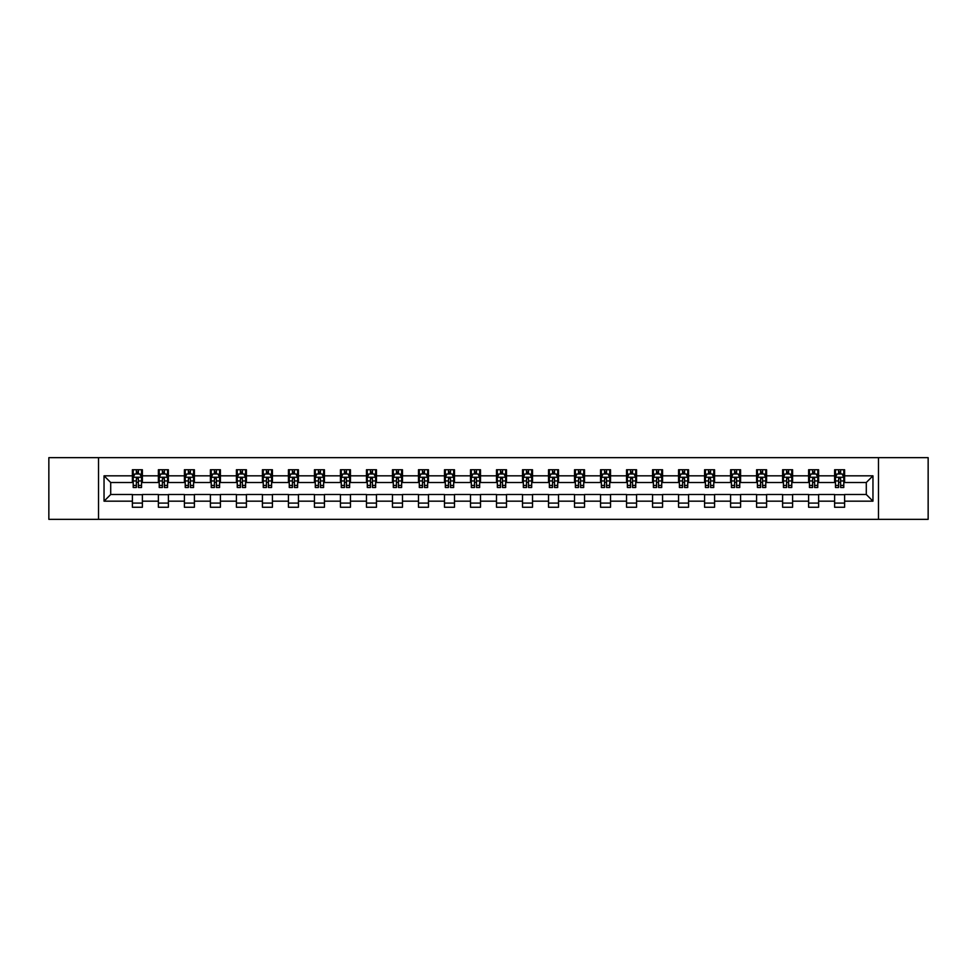<?xml version="1.0" encoding="UTF-8"?>
<svg xmlns="http://www.w3.org/2000/svg" width="977" height="977" viewBox="0 0 977 977"><rect width="100%" height="100%" fill="white"/><g stroke="black" fill="none" stroke-linecap="round" stroke-linejoin="round"><path stroke-width="1.47" d="M878.47 519.349L928.15 519.349L928.15 457.651L878.47 457.651L878.47 519.349L98.53 519.349L98.53 457.651L48.85 457.651L48.85 519.349L98.53 519.349M878.47 457.651L98.53 457.651M844.616 475.823L844.616 469.742L834.614 469.742L834.614 475.823L818.616 475.823L818.616 469.742L808.614 469.742L808.614 475.823L792.603 475.823L792.603 469.742L782.601 469.742L782.601 475.823L766.591 475.823L766.591 469.742L756.589 469.742L756.589 475.823L740.59 475.823L740.59 469.742L730.588 469.742L730.588 475.823L714.578 475.823L714.578 469.742L704.576 469.742L704.576 475.823L688.565 475.823L688.565 469.742L678.563 469.742L678.563 475.823L662.565 475.823L662.565 469.742L652.551 469.742L652.551 475.823L636.552 475.823L636.552 469.742L626.55 469.742L626.55 475.823L610.54 475.823L610.54 469.742L600.537 469.742L600.537 475.823L584.527 475.823L584.527 469.742L574.525 469.742L574.525 475.823L558.526 475.823L558.526 469.742L548.524 469.742L548.524 475.823L532.514 475.823L532.514 469.742L522.512 469.742L522.512 475.823L506.501 475.823L506.501 469.742L496.499 469.742L496.499 475.823L480.501 475.823L480.501 469.742L470.499 469.742L470.499 475.823L454.488 475.823L454.488 469.742L444.486 469.742L444.486 475.823L428.476 475.823L428.476 469.742L418.474 469.742L418.474 475.823L402.475 475.823L402.475 469.742L392.473 469.742L392.473 475.823L376.463 475.823L376.463 469.742L366.46 469.742L366.46 475.823L350.45 475.823L350.45 469.742L340.448 469.742L340.448 475.823L324.449 475.823L324.449 469.742L314.435 469.742L314.435 475.823L298.437 475.823L298.437 469.742L288.435 469.742L288.435 475.823L272.424 475.823L272.424 469.742L262.422 469.742L262.422 475.823L246.412 475.823L246.412 469.742L236.41 469.742L236.41 475.823L220.411 475.823L220.411 469.742L210.409 469.742L210.409 475.823L194.399 475.823L194.399 469.742L184.397 469.742L184.397 475.823L168.386 475.823L168.386 469.742L158.384 469.742L158.384 475.823L142.386 475.823L142.386 469.742L132.383 469.742L132.383 475.823L104.038 475.823L104.038 501.177L110.706 494.496L132.383 494.496L132.383 507.258L142.386 507.258L142.386 494.496L158.384 494.496L158.384 507.258L168.386 507.258L168.386 494.496L184.397 494.496L184.397 507.258L194.399 507.258L194.399 494.496L210.409 494.496L210.409 507.258L220.411 507.258L220.411 494.496L236.41 494.496L236.41 507.258L246.412 507.258L246.412 494.496L262.422 494.496L262.422 507.258L272.424 507.258L272.424 494.496L288.435 494.496L288.435 507.258L298.437 507.258L298.437 494.496L314.435 494.496L314.435 507.258L324.449 507.258L324.449 494.496L340.448 494.496L340.448 507.258L350.45 507.258L350.45 494.496L366.46 494.496L366.46 507.258L376.463 507.258L376.463 494.496L392.473 494.496L392.473 507.258L402.475 507.258L402.475 494.496L418.474 494.496L418.474 507.258L428.476 507.258L428.476 494.496L444.486 494.496L444.486 507.258L454.488 507.258L454.488 494.496L470.499 494.496L470.499 507.258L480.501 507.258L480.501 494.496L496.499 494.496L496.499 507.258L506.501 507.258L506.501 494.496L522.512 494.496L522.512 507.258L532.514 507.258L532.514 494.496L548.524 494.496L548.524 507.258L558.526 507.258L558.526 494.496L574.525 494.496L574.525 507.258L584.527 507.258L584.527 494.496L600.537 494.496L600.537 507.258L610.54 507.258L610.54 494.496L626.55 494.496L626.55 507.258L636.552 507.258L636.552 494.496L652.551 494.496L652.551 507.258L662.565 507.258L662.565 494.496L678.563 494.496L678.563 507.258L688.565 507.258L688.565 494.496L704.576 494.496L704.576 507.258L714.578 507.258L714.578 494.496L730.588 494.496L730.588 507.258L740.59 507.258L740.59 494.496L756.589 494.496L756.589 507.258L766.591 507.258L766.591 494.496L782.601 494.496L782.601 507.258L792.603 507.258L792.603 494.496L808.614 494.496L808.614 507.258L818.616 507.258L818.616 494.496L834.614 494.496L834.614 507.258L844.616 507.258L844.616 494.496L866.294 494.496L866.294 482.504L844.616 482.504L844.616 475.823L872.962 475.823L872.962 501.177L844.616 501.177M834.614 501.177L818.616 501.177M808.614 501.177L792.603 501.177M782.601 501.177L766.591 501.177M756.589 501.177L740.59 501.177M730.588 501.177L714.578 501.177M704.576 501.177L688.565 501.177M678.563 501.177L662.565 501.177M652.551 501.177L636.552 501.177M626.55 501.177L610.54 501.177M600.537 501.177L584.527 501.177M574.525 501.177L558.526 501.177M548.524 501.177L532.514 501.177M522.512 501.177L506.501 501.177M496.499 501.177L480.501 501.177M470.499 501.177L454.488 501.177M444.486 501.177L428.476 501.177M418.474 501.177L402.475 501.177M392.473 501.177L376.463 501.177M366.46 501.177L350.45 501.177M340.448 501.177L324.449 501.177M314.435 501.177L298.437 501.177M288.435 501.177L272.424 501.177M262.422 501.177L246.412 501.177M236.41 501.177L220.411 501.177M210.409 501.177L194.399 501.177M184.397 501.177L168.386 501.177M158.384 501.177L142.386 501.177M132.383 501.177L104.038 501.177M834.614 475.823L834.614 482.504L818.616 482.504L818.616 475.823M808.614 475.823L808.614 482.504L792.603 482.504L792.603 475.823M782.601 475.823L782.601 482.504L766.591 482.504L766.591 475.823M756.589 475.823L756.589 482.504L740.59 482.504L740.59 475.823M730.588 475.823L730.588 482.504L714.578 482.504L714.578 475.823M704.576 475.823L704.576 482.504L688.565 482.504L688.565 475.823M678.563 475.823L678.563 482.504L662.565 482.504L662.565 475.823M652.551 475.823L652.551 482.504L636.552 482.504L636.552 475.823M626.55 475.823L626.55 482.504L610.54 482.504L610.54 475.823M600.537 475.823L600.537 482.504L584.527 482.504L584.527 475.823M574.525 475.823L574.525 482.504L558.526 482.504L558.526 475.823M548.524 475.823L548.524 482.504L532.514 482.504L532.514 475.823M522.512 475.823L522.512 482.504L506.501 482.504L506.501 475.823M496.499 475.823L496.499 482.504L480.501 482.504L480.501 475.823M470.499 475.823L470.499 482.504L454.488 482.504L454.488 475.823M444.486 475.823L444.486 482.504L428.476 482.504L428.476 475.823M418.474 475.823L418.474 482.504L402.475 482.504L402.475 475.823M392.473 475.823L392.473 482.504L376.463 482.504L376.463 475.823M366.46 475.823L366.46 482.504L350.45 482.504L350.45 475.823M340.448 475.823L340.448 482.504L324.449 482.504L324.449 475.823M314.435 475.823L314.435 482.504L298.437 482.504L298.437 475.823M288.435 475.823L288.435 482.504L272.424 482.504L272.424 475.823M262.422 475.823L262.422 482.504L246.412 482.504L246.412 475.823M236.41 475.823L236.41 482.504L220.411 482.504L220.411 475.823M210.409 475.823L210.409 482.504L194.399 482.504L194.399 475.823M184.397 475.823L184.397 482.504L168.386 482.504L168.386 475.823M158.384 475.823L158.384 482.504L142.386 482.504L142.386 475.823M132.383 475.823L132.383 482.504L110.706 482.504L104.038 475.823M110.706 482.504L110.706 494.496M872.962 501.177L866.294 494.496M866.294 482.504L872.962 475.823M132.383 473.906L133.214 473.906M136.377 473.906L138.38 473.906M141.543 473.906L142.386 473.906M132.383 482.333L133.214 482.333M136.377 482.333L138.38 482.333M141.543 482.333L142.386 482.333M132.383 494.667L142.386 494.667M132.383 503.094L142.386 503.094M158.384 494.667L168.386 494.667M158.384 503.094L168.386 503.094M158.384 473.906L159.227 473.906M162.39 473.906L164.392 473.906M167.555 473.906L168.386 473.906M158.384 482.333L159.227 482.333M162.39 482.333L164.392 482.333M167.555 482.333L168.386 482.333M184.397 494.667L194.399 494.667M184.397 503.094L194.399 503.094M184.397 473.906L185.227 473.906M188.402 473.906L190.393 473.906M193.568 473.906L194.399 473.906M184.397 482.333L185.227 482.333M188.402 482.333L190.393 482.333M193.568 482.333L194.399 482.333M210.409 494.667L220.411 494.667M210.409 503.094L220.411 503.094M210.409 473.906L211.24 473.906M214.403 473.906L216.405 473.906M219.581 473.906L220.411 473.906M210.409 482.333L211.24 482.333M214.403 482.333L216.405 482.333M219.581 482.333L220.411 482.333M236.41 494.667L246.412 494.667M236.41 503.094L246.412 503.094M236.41 473.906L237.252 473.906M240.415 473.906L242.418 473.906M245.581 473.906L246.412 473.906M236.41 482.333L237.252 482.333M240.415 482.333L242.418 482.333M245.581 482.333L246.412 482.333M262.422 494.667L272.424 494.667M262.422 503.094L272.424 503.094M262.422 473.906L263.253 473.906M266.428 473.906L268.431 473.906M271.594 473.906L272.424 473.906M262.422 482.333L263.253 482.333M266.428 482.333L268.431 482.333M271.594 482.333L272.424 482.333M288.435 494.667L298.437 494.667M288.435 503.094L298.437 503.094M288.435 473.906L289.265 473.906M292.428 473.906L294.431 473.906M297.606 473.906L298.437 473.906M288.435 482.333L289.265 482.333M292.428 482.333L294.431 482.333M297.606 482.333L298.437 482.333M314.435 494.667L324.449 494.667M314.435 503.094L324.449 503.094M314.435 473.906L315.278 473.906M318.441 473.906L320.444 473.906M323.607 473.906L324.449 473.906M314.435 482.333L315.278 482.333M318.441 482.333L320.444 482.333M323.607 482.333L324.449 482.333M340.448 494.667L350.45 494.667M340.448 503.094L350.45 503.094M340.448 473.906L341.278 473.906M344.454 473.906L346.456 473.906M349.619 473.906L350.45 473.906M340.448 482.333L341.278 482.333M344.454 482.333L346.456 482.333M349.619 482.333L350.45 482.333M366.46 494.667L376.463 494.667M366.46 503.094L376.463 503.094M366.46 473.906L367.291 473.906M370.454 473.906L372.457 473.906M375.632 473.906L376.463 473.906M366.46 482.333L367.291 482.333M370.454 482.333L372.457 482.333M375.632 482.333L376.463 482.333M392.473 494.667L402.475 494.667M392.473 503.094L402.475 503.094M392.473 473.906L393.304 473.906M396.467 473.906L398.469 473.906M401.632 473.906L402.475 473.906M392.473 482.333L393.304 482.333M396.467 482.333L398.469 482.333M401.632 482.333L402.475 482.333M418.474 494.667L428.476 494.667M418.474 503.094L428.476 503.094M418.474 473.906L419.304 473.906M422.479 473.906L424.482 473.906M427.645 473.906L428.476 473.906M418.474 482.333L419.304 482.333M422.479 482.333L424.482 482.333M427.645 482.333L428.476 482.333M444.486 494.667L454.488 494.667M444.486 503.094L454.488 503.094M444.486 473.906L445.317 473.906M448.492 473.906L450.482 473.906M453.658 473.906L454.488 473.906M444.486 482.333L445.317 482.333M448.492 482.333L450.482 482.333M453.658 482.333L454.488 482.333M470.499 494.667L480.501 494.667M470.499 503.094L480.501 503.094M470.499 473.906L471.329 473.906M474.492 473.906L476.495 473.906M479.658 473.906L480.501 473.906M470.499 482.333L471.329 482.333M474.492 482.333L476.495 482.333M479.658 482.333L480.501 482.333M496.499 494.667L506.501 494.667M496.499 503.094L506.501 503.094M496.499 473.906L497.342 473.906M500.505 473.906L502.508 473.906M505.671 473.906L506.501 473.906M496.499 482.333L497.342 482.333M500.505 482.333L502.508 482.333M505.671 482.333L506.501 482.333M522.512 494.667L532.514 494.667M522.512 503.094L532.514 503.094M522.512 473.906L523.342 473.906M526.518 473.906L528.508 473.906M531.683 473.906L532.514 473.906M522.512 482.333L523.342 482.333M526.518 482.333L528.508 482.333M531.683 482.333L532.514 482.333M548.524 494.667L558.526 494.667M548.524 503.094L558.526 503.094M548.524 473.906L549.355 473.906M552.518 473.906L554.521 473.906M557.696 473.906L558.526 473.906M548.524 482.333L549.355 482.333M552.518 482.333L554.521 482.333M557.696 482.333L558.526 482.333M574.525 494.667L584.527 494.667M574.525 503.094L584.527 503.094M574.525 473.906L575.368 473.906M578.531 473.906L580.533 473.906M583.696 473.906L584.527 473.906M574.525 482.333L575.368 482.333M578.531 482.333L580.533 482.333M583.696 482.333L584.527 482.333M600.537 494.667L610.54 494.667M600.537 503.094L610.54 503.094M600.537 473.906L601.368 473.906M604.543 473.906L606.546 473.906M609.709 473.906L610.54 473.906M600.537 482.333L601.368 482.333M604.543 482.333L606.546 482.333M609.709 482.333L610.54 482.333M626.55 494.667L636.552 494.667M626.55 503.094L636.552 503.094M626.55 473.906L627.381 473.906M630.544 473.906L632.546 473.906M635.722 473.906L636.552 473.906M626.55 482.333L627.381 482.333M630.544 482.333L632.546 482.333M635.722 482.333L636.552 482.333M652.551 494.667L662.565 494.667M652.551 503.094L662.565 503.094M652.551 473.906L653.393 473.906M656.556 473.906L658.559 473.906M661.722 473.906L662.565 473.906M652.551 482.333L653.393 482.333M656.556 482.333L658.559 482.333M661.722 482.333L662.565 482.333M678.563 494.667L688.565 494.667M678.563 503.094L688.565 503.094M678.563 473.906L679.394 473.906M682.569 473.906L684.572 473.906M687.735 473.906L688.565 473.906M678.563 482.333L679.394 482.333M682.569 482.333L684.572 482.333M687.735 482.333L688.565 482.333M704.576 494.667L714.578 494.667M704.576 503.094L714.578 503.094M704.576 473.906L705.406 473.906M708.569 473.906L710.572 473.906M713.747 473.906L714.578 473.906M704.576 482.333L705.406 482.333M708.569 482.333L710.572 482.333M713.747 482.333L714.578 482.333M730.588 494.667L740.59 494.667M730.588 503.094L740.59 503.094M730.588 473.906L731.419 473.906M734.582 473.906L736.585 473.906M739.748 473.906L740.59 473.906M730.588 482.333L731.419 482.333M734.582 482.333L736.585 482.333M739.748 482.333L740.59 482.333M756.589 494.667L766.591 494.667M756.589 503.094L766.591 503.094M756.589 473.906L757.419 473.906M760.594 473.906L762.597 473.906M765.76 473.906L766.591 473.906M756.589 482.333L757.419 482.333M760.594 482.333L762.597 482.333M765.76 482.333L766.591 482.333M782.601 494.667L792.603 494.667M782.601 503.094L792.603 503.094M782.601 473.906L783.432 473.906M786.607 473.906L788.598 473.906M791.773 473.906L792.603 473.906M782.601 482.333L783.432 482.333M786.607 482.333L788.598 482.333M791.773 482.333L792.603 482.333M808.614 494.667L818.616 494.667M808.614 503.094L818.616 503.094M808.614 473.906L809.444 473.906M812.608 473.906L814.61 473.906M817.773 473.906L818.616 473.906M808.614 482.333L809.444 482.333M812.608 482.333L814.61 482.333M817.773 482.333L818.616 482.333M834.614 494.667L844.616 494.667M834.614 503.094L844.616 503.094M834.614 473.906L835.457 473.906M838.62 473.906L840.623 473.906M843.786 473.906L844.616 473.906M834.614 482.333L835.457 482.333M838.62 482.333L840.623 482.333M843.786 482.333L844.616 482.333M138.38 471.915L136.377 471.915M141.543 485.41L138.38 485.41L138.38 487.499L141.543 487.499L141.543 477.326L139.882 473.992L134.875 473.992L133.214 477.326L133.214 487.499L136.377 487.499L136.377 485.41L133.214 485.41M133.214 477.326L133.214 469.742M141.543 477.326L141.543 469.742M136.377 473.992L136.377 469.742M138.38 469.742L138.38 473.992M138.38 485.41L138.38 478.583L136.377 478.583L136.377 485.41M164.392 471.915L162.39 471.915M167.555 485.41L164.392 485.41L164.392 487.499L167.555 487.499L167.555 477.326L165.895 473.992L160.887 473.992L159.227 477.326L159.227 487.499L162.39 487.499L162.39 485.41L159.227 485.41M159.227 477.326L159.227 469.742M167.555 477.326L167.555 469.742M162.39 473.992L162.39 469.742M164.392 469.742L164.392 473.992M164.392 485.41L164.392 478.583L162.39 478.583L162.39 485.41M190.393 471.915L188.402 471.915M193.568 485.41L190.393 485.41L190.393 487.499L193.568 487.499L193.568 477.326L191.895 473.992L186.9 473.992L185.227 477.326L185.227 487.499L188.402 487.499L188.402 485.41L185.227 485.41M185.227 477.326L185.227 469.742M193.568 477.326L193.568 469.742M188.402 473.992L188.402 469.742M190.393 469.742L190.393 473.992M190.393 485.41L190.393 478.583L188.402 478.583L188.402 485.41M216.405 471.915L214.403 471.915M219.581 485.41L216.405 485.41L216.405 487.499L219.581 487.499L219.581 477.326L217.908 473.992L212.901 473.992L211.24 477.326L211.24 487.499L214.403 487.499L214.403 485.41L211.24 485.41M211.24 477.326L211.24 469.742M219.581 477.326L219.581 469.742M214.403 473.992L214.403 469.742M216.405 469.742L216.405 473.992M216.405 485.41L216.405 478.583L214.403 478.583L214.403 485.41M242.418 471.915L240.415 471.915M245.581 485.41L242.418 485.41L242.418 487.499L245.581 487.499L245.581 477.326L243.92 473.992L238.913 473.992L237.252 477.326L237.252 487.499L240.415 487.499L240.415 485.41L237.252 485.41M237.252 477.326L237.252 469.742M245.581 477.326L245.581 469.742M240.415 473.992L240.415 469.742M242.418 469.742L242.418 473.992M242.418 485.41L242.418 478.583L240.415 478.583L240.415 485.41M268.431 471.915L266.428 471.915M271.594 485.41L268.431 485.41L268.431 487.499L271.594 487.499L271.594 477.326L269.921 473.992L264.926 473.992L263.253 477.326L263.253 487.499L266.428 487.499L266.428 485.41L263.253 485.41M263.253 477.326L263.253 469.742M271.594 477.326L271.594 469.742M266.428 473.992L266.428 469.742M268.431 469.742L268.431 473.992M268.431 485.41L268.431 478.583L266.428 478.583L266.428 485.41M294.431 471.915L292.428 471.915M297.606 485.41L294.431 485.41L294.431 487.499L297.606 487.499L297.606 477.326L295.933 473.992L290.938 473.992L289.265 477.326L289.265 487.499L292.428 487.499L292.428 485.41L289.265 485.41M289.265 477.326L289.265 469.742M297.606 477.326L297.606 469.742M292.428 473.992L292.428 469.742M294.431 469.742L294.431 473.992M294.431 485.41L294.431 478.583L292.428 478.583L292.428 485.41M320.444 471.915L318.441 471.915M323.607 485.41L320.444 485.41L320.444 487.499L323.607 487.499L323.607 477.326L321.946 473.992L316.939 473.992L315.278 477.326L315.278 487.499L318.441 487.499L318.441 485.41L315.278 485.41M315.278 477.326L315.278 469.742M323.607 477.326L323.607 469.742M318.441 473.992L318.441 469.742M320.444 469.742L320.444 473.992M320.444 485.41L320.444 478.583L318.441 478.583L318.441 485.41M346.456 471.915L344.454 471.915M349.619 485.41L346.456 485.41L346.456 487.499L349.619 487.499L349.619 477.326L347.946 473.992L342.951 473.992L341.278 477.326L341.278 487.499L344.454 487.499L344.454 485.41L341.278 485.41M341.278 477.326L341.278 469.742M349.619 477.326L349.619 469.742M344.454 473.992L344.454 469.742M346.456 469.742L346.456 473.992M346.456 485.41L346.456 478.583L344.454 478.583L344.454 485.41M372.457 471.915L370.454 471.915M375.632 485.41L372.457 485.41L372.457 487.499L375.632 487.499L375.632 477.326L373.959 473.992L368.964 473.992L367.291 477.326L367.291 487.499L370.454 487.499L370.454 485.41L367.291 485.41M367.291 477.326L367.291 469.742M375.632 477.326L375.632 469.742M370.454 473.992L370.454 469.742M372.457 469.742L372.457 473.992M372.457 485.41L372.457 478.583L370.454 478.583L370.454 485.41M398.469 471.915L396.467 471.915M401.632 485.41L398.469 485.41L398.469 487.499L401.632 487.499L401.632 477.326L399.972 473.992L394.964 473.992L393.304 477.326L393.304 487.499L396.467 487.499L396.467 485.41L393.304 485.41M393.304 477.326L393.304 469.742M401.632 477.326L401.632 469.742M396.467 473.992L396.467 469.742M398.469 469.742L398.469 473.992M398.469 485.41L398.469 478.583L396.467 478.583L396.467 485.41M424.482 471.915L422.479 471.915M427.645 485.41L424.482 485.41L424.482 487.499L427.645 487.499L427.645 477.326L425.984 473.992L420.977 473.992L419.304 477.326L419.304 487.499L422.479 487.499L422.479 485.41L419.304 485.41M419.304 477.326L419.304 469.742M427.645 477.326L427.645 469.742M422.479 473.992L422.479 469.742M424.482 469.742L424.482 473.992M424.482 485.41L424.482 478.583L422.479 478.583L422.479 485.41M450.482 471.915L448.492 471.915M453.658 485.41L450.482 485.41L450.482 487.499L453.658 487.499L453.658 477.326L451.985 473.992L446.99 473.992L445.317 477.326L445.317 487.499L448.492 487.499L448.492 485.41L445.317 485.41M445.317 477.326L445.317 469.742M453.658 477.326L453.658 469.742M448.492 473.992L448.492 469.742M450.482 469.742L450.482 473.992M450.482 485.41L450.482 478.583L448.492 478.583L448.492 485.41M476.495 471.915L474.492 471.915M479.658 485.41L476.495 485.41L476.495 487.499L479.658 487.499L479.658 477.326L477.997 473.992L472.99 473.992L471.329 477.326L471.329 487.499L474.492 487.499L474.492 485.41L471.329 485.41M471.329 477.326L471.329 469.742M479.658 477.326L479.658 469.742M474.492 473.992L474.492 469.742M476.495 469.742L476.495 473.992M476.495 485.41L476.495 478.583L474.492 478.583L474.492 485.41M502.508 471.915L500.505 471.915M505.671 485.41L502.508 485.41L502.508 487.499L505.671 487.499L505.671 477.326L504.01 473.992L499.003 473.992L497.342 477.326L497.342 487.499L500.505 487.499L500.505 485.41L497.342 485.41M497.342 477.326L497.342 469.742M505.671 477.326L505.671 469.742M500.505 473.992L500.505 469.742M502.508 469.742L502.508 473.992M502.508 485.41L502.508 478.583L500.505 478.583L500.505 485.41M528.508 471.915L526.518 471.915M531.683 485.41L528.508 485.41L528.508 487.499L531.683 487.499L531.683 477.326L530.01 473.992L525.015 473.992L523.342 477.326L523.342 487.499L526.518 487.499L526.518 485.41L523.342 485.41M523.342 477.326L523.342 469.742M531.683 477.326L531.683 469.742M526.518 473.992L526.518 469.742M528.508 469.742L528.508 473.992M528.508 485.41L528.508 478.583L526.518 478.583L526.518 485.41M554.521 471.915L552.518 471.915M557.696 485.41L554.521 485.41L554.521 487.499L557.696 487.499L557.696 477.326L556.023 473.992L551.016 473.992L549.355 477.326L549.355 487.499L552.518 487.499L552.518 485.41L549.355 485.41M549.355 477.326L549.355 469.742M557.696 477.326L557.696 469.742M552.518 473.992L552.518 469.742M554.521 469.742L554.521 473.992M554.521 485.41L554.521 478.583L552.518 478.583L552.518 485.41M580.533 471.915L578.531 471.915M583.696 485.41L580.533 485.41L580.533 487.499L583.696 487.499L583.696 477.326L582.036 473.992L577.028 473.992L575.368 477.326L575.368 487.499L578.531 487.499L578.531 485.41L575.368 485.41M575.368 477.326L575.368 469.742M583.696 477.326L583.696 469.742M578.531 473.992L578.531 469.742M580.533 469.742L580.533 473.992M580.533 485.41L580.533 478.583L578.531 478.583L578.531 485.41M606.546 471.915L604.543 471.915M609.709 485.41L606.546 485.41L606.546 487.499L609.709 487.499L609.709 477.326L608.036 473.992L603.041 473.992L601.368 477.326L601.368 487.499L604.543 487.499L604.543 485.41L601.368 485.41M601.368 477.326L601.368 469.742M609.709 477.326L609.709 469.742M604.543 473.992L604.543 469.742M606.546 469.742L606.546 473.992M606.546 485.41L606.546 478.583L604.543 478.583L604.543 485.41M632.546 471.915L630.544 471.915M635.722 485.41L632.546 485.41L632.546 487.499L635.722 487.499L635.722 477.326L634.049 473.992L629.054 473.992L627.381 477.326L627.381 487.499L630.544 487.499L630.544 485.41L627.381 485.41M627.381 477.326L627.381 469.742M635.722 477.326L635.722 469.742M630.544 473.992L630.544 469.742M632.546 469.742L632.546 473.992M632.546 485.41L632.546 478.583L630.544 478.583L630.544 485.41M658.559 471.915L656.556 471.915M661.722 485.41L658.559 485.41L658.559 487.499L661.722 487.499L661.722 477.326L660.061 473.992L655.054 473.992L653.393 477.326L653.393 487.499L656.556 487.499L656.556 485.41L653.393 485.41M653.393 477.326L653.393 469.742M661.722 477.326L661.722 469.742M656.556 473.992L656.556 469.742M658.559 469.742L658.559 473.992M658.559 485.41L658.559 478.583L656.556 478.583L656.556 485.41M684.572 471.915L682.569 471.915M687.735 485.41L684.572 485.41L684.572 487.499L687.735 487.499L687.735 477.326L686.062 473.992L681.067 473.992L679.394 477.326L679.394 487.499L682.569 487.499L682.569 485.41L679.394 485.41M679.394 477.326L679.394 469.742M687.735 477.326L687.735 469.742M682.569 473.992L682.569 469.742M684.572 469.742L684.572 473.992M684.572 485.41L684.572 478.583L682.569 478.583L682.569 485.41M710.572 471.915L708.569 471.915M713.747 485.41L710.572 485.41L710.572 487.499L713.747 487.499L713.747 477.326L712.074 473.992L707.079 473.992L705.406 477.326L705.406 487.499L708.569 487.499L708.569 485.41L705.406 485.41M705.406 477.326L705.406 469.742M713.747 477.326L713.747 469.742M708.569 473.992L708.569 469.742M710.572 469.742L710.572 473.992M710.572 485.41L710.572 478.583L708.569 478.583L708.569 485.41M736.585 471.915L734.582 471.915M739.748 485.41L736.585 485.41L736.585 487.499L739.748 487.499L739.748 477.326L738.087 473.992L733.08 473.992L731.419 477.326L731.419 487.499L734.582 487.499L734.582 485.41L731.419 485.41M731.419 477.326L731.419 469.742M739.748 477.326L739.748 469.742M734.582 473.992L734.582 469.742M736.585 469.742L736.585 473.992M736.585 485.41L736.585 478.583L734.582 478.583L734.582 485.41M762.597 471.915L760.594 471.915M765.76 485.41L762.597 485.41L762.597 487.499L765.76 487.499L765.76 477.326L764.099 473.992L759.092 473.992L757.419 477.326L757.419 487.499L760.594 487.499L760.594 485.41L757.419 485.41M757.419 477.326L757.419 469.742M765.76 477.326L765.76 469.742M760.594 473.992L760.594 469.742M762.597 469.742L762.597 473.992M762.597 485.41L762.597 478.583L760.594 478.583L760.594 485.41M788.598 471.915L786.607 471.915M791.773 485.41L788.598 485.41L788.598 487.499L791.773 487.499L791.773 477.326L790.1 473.992L785.105 473.992L783.432 477.326L783.432 487.499L786.607 487.499L786.607 485.41L783.432 485.41M783.432 477.326L783.432 469.742M791.773 477.326L791.773 469.742M786.607 473.992L786.607 469.742M788.598 469.742L788.598 473.992M788.598 485.41L788.598 478.583L786.607 478.583L786.607 485.41M814.61 471.915L812.608 471.915M817.773 485.41L814.61 485.41L814.61 487.499L817.773 487.499L817.773 477.326L816.113 473.992L811.105 473.992L809.444 477.326L809.444 487.499L812.608 487.499L812.608 485.41L809.444 485.41M809.444 477.326L809.444 469.742M817.773 477.326L817.773 469.742M812.608 473.992L812.608 469.742M814.61 469.742L814.61 473.992M814.61 485.41L814.61 478.583L812.608 478.583L812.608 485.41M840.623 471.915L838.62 471.915M843.786 485.41L840.623 485.41L840.623 487.499L843.786 487.499L843.786 477.326L842.125 473.992L837.118 473.992L835.457 477.326L835.457 487.499L838.62 487.499L838.62 485.41L835.457 485.41M835.457 477.326L835.457 469.742M843.786 477.326L843.786 469.742M838.62 473.992L838.62 469.742M840.623 469.742L840.623 473.992M840.623 485.41L840.623 478.583L838.62 478.583L838.62 485.41M141.506 477.24L133.251 477.24M133.214 474.199L134.777 474.199M139.98 474.199L141.543 474.199M136.377 480.94L133.214 480.94M141.543 480.94L138.38 480.94M138.38 472.978L136.377 472.978M167.519 477.24L159.263 477.24M159.227 474.199L160.79 474.199M165.992 474.199L167.555 474.199M162.39 480.94L159.227 480.94M167.555 480.94L164.392 480.94M164.392 472.978L162.39 472.978M193.519 477.24L185.276 477.24M185.227 474.199L186.802 474.199M192.005 474.199L193.568 474.199M188.402 480.94L185.227 480.94M193.568 480.94L190.393 480.94M190.393 472.978L188.402 472.978M219.532 477.24L211.276 477.24M211.24 474.199L212.803 474.199M218.005 474.199L219.581 474.199M214.403 480.94L211.24 480.94M219.581 480.94L216.405 480.94M216.405 472.978L214.403 472.978M245.545 477.24L237.289 477.24M237.252 474.199L238.815 474.199M244.018 474.199L245.581 474.199M240.415 480.94L237.252 480.94M245.581 480.94L242.418 480.94M242.418 472.978L240.415 472.978M271.545 477.24L263.301 477.24M263.253 474.199L264.828 474.199M270.031 474.199L271.594 474.199M266.428 480.94L263.253 480.94M271.594 480.94L268.431 480.94M268.431 472.978L266.428 472.978M297.558 477.24L289.302 477.24M289.265 474.199L290.828 474.199M296.031 474.199L297.606 474.199M292.428 480.94L289.265 480.94M297.606 480.94L294.431 480.94M294.431 472.978L292.428 472.978M323.57 477.24L315.315 477.24M315.278 474.199L316.841 474.199M322.044 474.199L323.607 474.199M318.441 480.94L315.278 480.94M323.607 480.94L320.444 480.94M320.444 472.978L318.441 472.978M349.583 477.24L341.327 477.24M341.278 474.199L342.854 474.199M348.056 474.199L349.619 474.199M344.454 480.94L341.278 480.94M349.619 480.94L346.456 480.94M346.456 472.978L344.454 472.978M375.583 477.24L367.328 477.24M367.291 474.199L368.854 474.199M374.057 474.199L375.632 474.199M370.454 480.94L367.291 480.94M375.632 480.94L372.457 480.94M372.457 472.978L370.454 472.978M401.596 477.24L393.34 477.24M393.304 474.199L394.867 474.199M400.069 474.199L401.632 474.199M396.467 480.94L393.304 480.94M401.632 480.94L398.469 480.94M398.469 472.978L396.467 472.978M427.608 477.24L419.353 477.24M419.304 474.199L420.879 474.199M426.082 474.199L427.645 474.199M422.479 480.94L419.304 480.94M427.645 480.94L424.482 480.94M424.482 472.978L422.479 472.978M453.609 477.24L445.365 477.24M445.317 474.199L446.88 474.199M452.082 474.199L453.658 474.199M448.492 480.94L445.317 480.94M453.658 480.94L450.482 480.94M450.482 472.978L448.492 472.978M479.622 477.24L471.366 477.24M471.329 474.199L472.892 474.199M478.095 474.199L479.658 474.199M474.492 480.94L471.329 480.94M479.658 480.94L476.495 480.94M476.495 472.978L474.492 472.978M505.634 477.24L497.378 477.24M497.342 474.199L498.905 474.199M504.108 474.199L505.671 474.199M500.505 480.94L497.342 480.94M505.671 480.94L502.508 480.94M502.508 472.978L500.505 472.978M531.635 477.24L523.391 477.24M523.342 474.199L524.918 474.199M530.12 474.199L531.683 474.199M526.518 480.94L523.342 480.94M531.683 480.94L528.508 480.94M528.508 472.978L526.518 472.978M557.647 477.24L549.392 477.24M549.355 474.199L550.918 474.199M556.121 474.199L557.696 474.199M552.518 480.94L549.355 480.94M557.696 480.94L554.521 480.94M554.521 472.978L552.518 472.978M583.66 477.24L575.404 477.24M575.368 474.199L576.931 474.199M582.133 474.199L583.696 474.199M578.531 480.94L575.368 480.94M583.696 480.94L580.533 480.94M580.533 472.978L578.531 472.978M609.672 477.24L601.417 477.24M601.368 474.199L602.943 474.199M608.146 474.199L609.709 474.199M604.543 480.94L601.368 480.94M609.709 480.94L606.546 480.94M606.546 472.978L604.543 472.978M635.673 477.24L627.417 477.24M627.381 474.199L628.944 474.199M634.146 474.199L635.722 474.199M630.544 480.94L627.381 480.94M635.722 480.94L632.546 480.94M632.546 472.978L630.544 472.978M661.685 477.24L653.43 477.24M653.393 474.199L654.956 474.199M660.159 474.199L661.722 474.199M656.556 480.94L653.393 480.94M661.722 480.94L658.559 480.94M658.559 472.978L656.556 472.978M687.698 477.24L679.442 477.24M679.394 474.199L680.969 474.199M686.172 474.199L687.735 474.199M682.569 480.94L679.394 480.94M687.735 480.94L684.572 480.94M684.572 472.978L682.569 472.978M713.698 477.24L705.455 477.24M705.406 474.199L706.969 474.199M712.172 474.199L713.747 474.199M708.569 480.94L705.406 480.94M713.747 480.94L710.572 480.94M710.572 472.978L708.569 472.978M739.711 477.24L731.455 477.24M731.419 474.199L732.982 474.199M738.185 474.199L739.748 474.199M734.582 480.94L731.419 480.94M739.748 480.94L736.585 480.94M736.585 472.978L734.582 472.978M765.724 477.24L757.468 477.24M757.419 474.199L758.995 474.199M764.197 474.199L765.76 474.199M760.594 480.94L757.419 480.94M765.76 480.94L762.597 480.94M762.597 472.978L760.594 472.978M791.724 477.24L783.481 477.24M783.432 474.199L784.995 474.199M790.198 474.199L791.773 474.199M786.607 480.94L783.432 480.94M791.773 480.94L788.598 480.94M788.598 472.978L786.607 472.978M817.737 477.24L809.481 477.24M809.444 474.199L811.008 474.199M816.21 474.199L817.773 474.199M812.608 480.94L809.444 480.94M817.773 480.94L814.61 480.94M814.61 472.978L812.608 472.978M843.749 477.24L835.494 477.24M835.457 474.199L837.02 474.199M842.223 474.199L843.786 474.199M838.62 480.94L835.457 480.94M843.786 480.94L840.623 480.94M840.623 472.978L838.62 472.978"/></g></svg>
